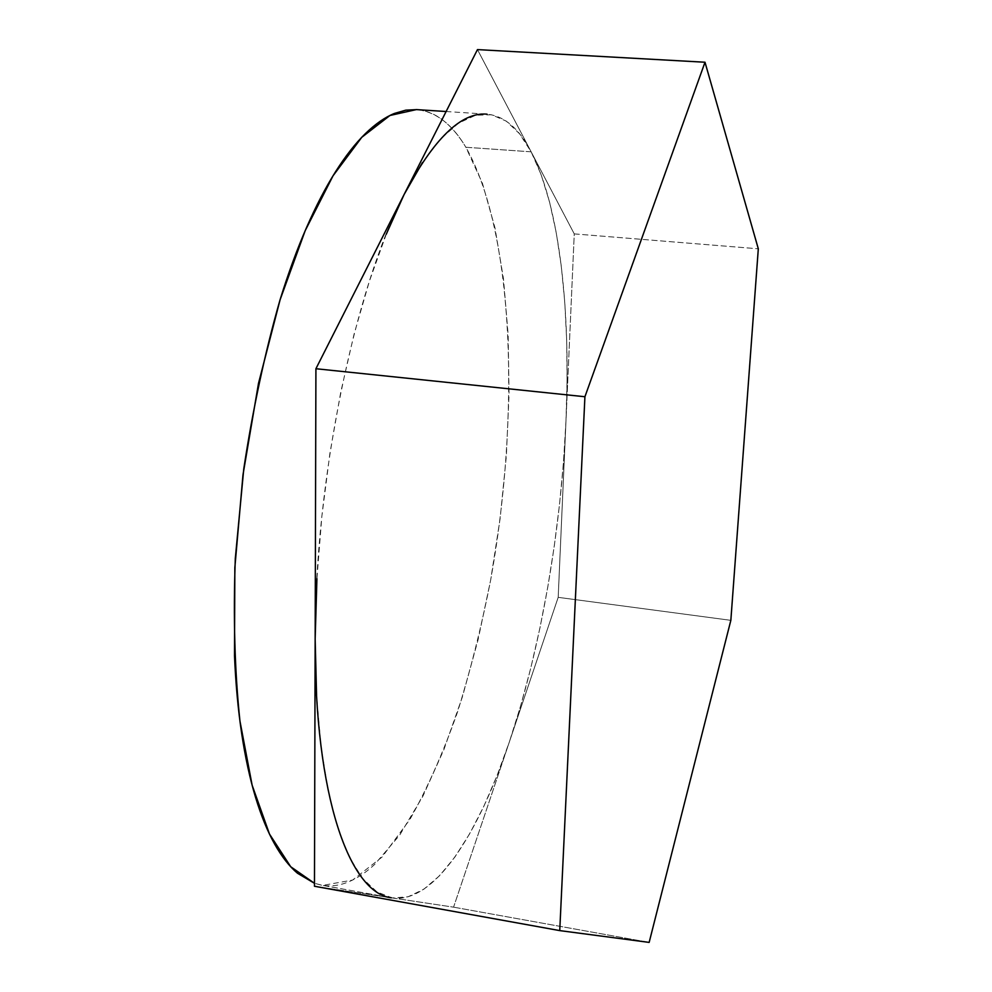 <?xml version="1.0" encoding="UTF-8"?>
<svg xmlns="http://www.w3.org/2000/svg" width="992" height="992" viewBox="0 0 992 992"><rect width="100%" height="100%" fill="white"/><g stroke="black" fill="none" stroke-linecap="round" stroke-linejoin="round"><path stroke-width="0.74" stroke-dasharray="4.96 3.72" d="M446.127 111.513L487.047 114.167C504.444 115.99 519.138 128.538 531.154 151.826L477.462 49.6L574.256 233.889L758.31 248.806L574.256 233.889L565.973 421.079L567.077 380.333L566.692 340.678L564.795 302.535L561.323 266.364L556.252 232.649L549.543 201.934L541.173 174.778L531.154 151.826L574.256 233.889L558.186 597.345L509.429 741.718L520.713 705.647L530.881 667.628L539.908 628.11L547.72 587.462L554.28 546.084L559.538 504.32L563.456 462.532L565.973 421.079L558.186 597.345L453.567 907.159L392.286 897.946L322.698 885.385L352.582 880.078L382.069 857.051L409.907 819.454C427.366 788.342 443.201 752.68 457.386 712.467C470.506 670.456 481.604 626.287 490.68 579.936C519.882 417.781 514.91 233.889 465.868 147.262L531.154 151.826C560.12 207.638 570.846 311.773 565.973 421.079C561.075 530.819 540.913 648.148 509.429 741.718C478.268 834.557 434.223 903.7 392.286 897.946L408.01 896.83L423.869 889.204L439.605 875.7L454.968 856.939L469.774 833.565L483.873 806.198L497.128 775.397L509.429 741.718L453.567 907.159L314.464 886.253L392.286 897.946L321.569 885.199L392.286 897.946L377.034 891.982L362.588 878.478L349.345 857.125L337.726 827.812L328.141 790.698L320.974 746.257L316.56 695.293M321.569 885.199L314.464 883.289L322.698 885.385C331.353 886.65 340.07 885.447 348.837 881.764C357.604 878.081 366.259 872.253 374.802 864.292L399.726 835.053L422.927 796.154L443.932 749.518L462.384 696.917L478.032 639.927L490.68 579.936L500.166 518.233L506.342 456.035L509.045 394.543L508.152 335.036L503.49 278.901L494.934 227.676L482.397 183.148L465.868 147.262L531.154 151.826L519.51 133.722L506.292 121.136L491.61 114.762L475.639 115.233L458.577 123.095L440.721 138.806L422.431 162.601M386.272 234.199L369.421 281.083L354.07 334.168L340.752 392.162L329.89 453.456L321.867 516.262L316.919 578.72M558.186 597.345L730.844 620.335L558.186 597.345M453.567 907.159L649.152 942.4L453.567 907.159M315.158 638.96C314.576 481.083 354.888 287.891 404.116 194.494M416.752 109.616L421.439 110.224C429.995 111.86 437.993 115.853 445.433 122.214C452.873 128.576 459.68 136.933 465.868 147.262C452.178 124.074 435.686 111.526 416.367 109.591"/><path stroke-width="1.49" d="M422.431 162.601L404.116 194.494L477.462 49.6L705.002 62.236L584.92 396.738L559.748 930.608L649.152 942.4L730.844 620.335L758.31 248.806L705.002 62.236L477.462 49.6L404.116 194.494L386.272 234.199M316.919 578.72L315.158 638.96L315.915 368.726L404.116 194.494C433.752 138.582 461.392 111.811 487.047 114.167M391.27 897.785C350.089 893.184 314.402 797.295 315.158 638.96L314.464 886.253L559.748 930.608L314.464 886.253L315.158 638.96L316.56 695.293M315.158 638.96L315.915 368.726L584.92 396.738L315.915 368.726L404.116 194.494M730.844 620.335L649.152 942.4L559.748 930.608L584.92 396.738L705.002 62.236L758.31 248.806L730.844 620.335M446.127 111.513L416.367 109.591L389.943 115.481L361.77 137.305L333.014 175.82L305.189 230.677L279.955 300.154C264.901 352.805 252.836 409.088 243.759 468.993L235.302 558.533C233.182 617.297 234.72 671.472 239.94 721.035L252.117 785.156L269.489 834.074L290.718 866.748L314.464 883.289L297.513 873.258C289.379 866.425 281.74 856.679 274.61 844.006C267.48 831.284 261.107 815.672 255.502 797.159C249.897 778.596 245.284 757.404 241.688 733.572C238.092 709.702 235.699 683.736 234.496 655.7L234.844 567.622L242.99 474.796L258.503 383.346L280.228 299.249C288.399 272.949 297.166 249.054 306.54 227.552C315.927 206.1 325.587 187.5 335.544 171.74C345.501 156.029 355.446 143.332 365.391 133.622C375.336 123.963 385.02 117.242 394.456 113.435L405.827 110.149L416.752 109.616"/></g></svg>
